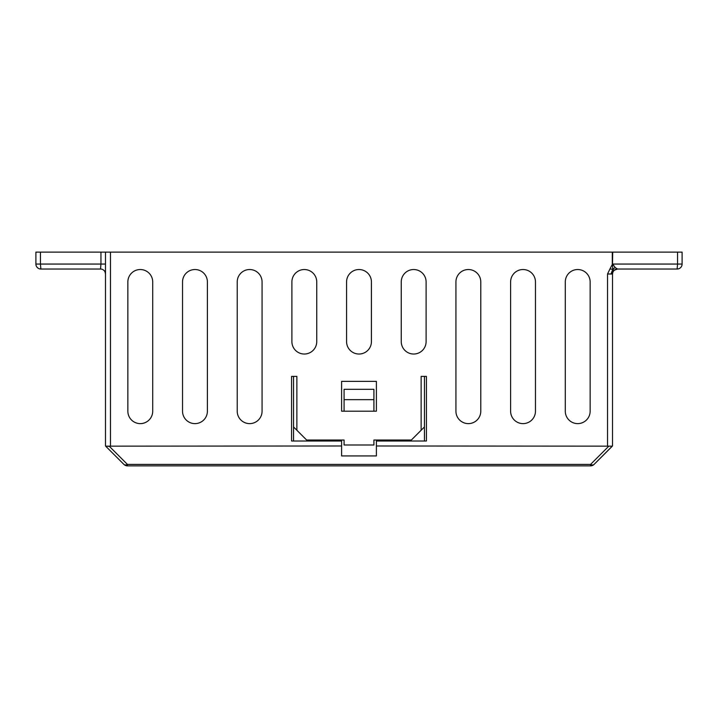 <?xml version="1.0" encoding="UTF-8"?>
<svg xmlns="http://www.w3.org/2000/svg" width="718" height="718" viewBox="0 0 718 718"><rect width="100%" height="100%" fill="white"/><g stroke="black" fill="none" stroke-linecap="round" stroke-linejoin="round"><path stroke-width="1.08" d="M107.96 446.416L109.154 446.165M105.492 445.986L105.492 252.126L682.1 252.126L682.1 264.062L677.559 264.062L677.128 269.026L617.48 269.026A4.972 4.972 0 0 0 613.881 270.569M105.034 271.925L105.492 273.998A4.972 4.972 0 0 0 100.52 269.026L40.872 269.026L40.441 264.062L35.9 264.062L35.9 252.126L105.492 252.126M612.508 269.762L612.508 273.998L612.966 271.925L612.508 273.998L612.508 445.986M612.05 446.345L594.082 464.411A4.972 2.872 -135 0 1 590.564 464.411L127.436 464.411A4.972 2.872 135 0 1 123.918 464.411A4.972 4.972 0 0 0 127.436 465.874L590.564 465.874A4.972 4.972 0 0 0 594.082 464.411L612.337 446.156L376.394 445.986L376.394 441.014L426.429 441.014L426.429 376.394L421.134 376.394L421.134 430.253L411.36 440.026L373.916 440.026L373.916 444.998L344.084 444.998L344.084 440.026L306.64 440.026L293.554 426.941M123.918 464.411L105.663 446.156L109.172 446.156L127.436 464.411L127.436 465.874M109.172 446.156L341.606 445.986L341.606 455.93L376.394 455.93L376.394 445.986M677.559 252.126L677.559 264.062L612.723 264.062L615.191 267.572L612.786 269.169L609.914 269.026L607.536 273.998L612.508 273.998M341.606 441.014L293.554 441.014L293.554 376.394L296.866 376.394L291.571 376.394L291.571 441.014L341.606 441.014L341.606 445.986M296.866 376.394L296.866 430.253M609.914 269.026L612.508 264.062L612.786 269.169M535.466 411.19L535.466 281.95A12.43 12.43 0 0 0 523.036 269.528A12.43 12.43 0 0 0 510.606 281.95L510.606 411.19A12.43 12.43 0 0 0 523.036 423.62A12.43 12.43 0 0 0 535.466 411.19M371.43 341.606L371.43 281.95A12.43 12.43 0 0 0 359 269.528A12.43 12.43 0 0 0 346.57 281.95L346.57 341.606A12.43 12.43 0 0 0 359 354.028A12.43 12.43 0 0 0 371.43 341.606M341.606 381.366L341.606 411.19L376.394 411.19L376.394 381.366L341.606 381.366M316.746 341.606A12.43 12.43 0 0 1 304.324 354.028A12.43 12.43 0 0 1 291.894 341.606L291.894 281.95A12.43 12.43 0 0 1 304.324 269.528A12.43 12.43 0 0 1 316.746 281.95L316.746 341.606M426.106 341.606L426.106 281.95A12.43 12.43 0 0 0 413.676 269.528A12.43 12.43 0 0 0 401.254 281.95L401.254 341.606A12.43 12.43 0 0 0 413.676 354.028A12.43 12.43 0 0 0 426.106 341.606M262.07 411.19L262.07 281.95A12.43 12.43 0 0 0 249.64 269.528A12.43 12.43 0 0 0 237.218 281.95L237.218 411.19A12.43 12.43 0 0 0 249.64 423.62A12.43 12.43 0 0 0 262.07 411.19M182.534 281.95L182.534 411.19A12.43 12.43 0 0 0 194.964 423.62A12.43 12.43 0 0 0 207.394 411.19L207.394 281.95A12.43 12.43 0 0 0 194.964 269.528A12.43 12.43 0 0 0 182.534 281.95M565.29 281.95L565.29 411.19A12.43 12.43 0 0 0 577.712 423.62A12.43 12.43 0 0 0 590.142 411.19L590.142 281.95A12.43 12.43 0 0 0 577.712 269.528A12.43 12.43 0 0 0 565.29 281.95M455.93 281.95L455.93 411.19A12.43 12.43 0 0 0 468.36 423.62A12.43 12.43 0 0 0 480.782 411.19L480.782 281.95A12.43 12.43 0 0 0 468.36 269.528A12.43 12.43 0 0 0 455.93 281.95M127.858 281.95L127.858 411.19A12.43 12.43 0 0 0 140.288 423.62A12.43 12.43 0 0 0 152.71 411.19L152.71 281.95A12.43 12.43 0 0 0 140.288 269.528A12.43 12.43 0 0 0 127.858 281.95M104.657 271.242L105.115 272.095M102.432 269.412L103.266 269.86M103.293 269.878L104.002 270.453M35.9 264.062A4.972 4.972 0 0 0 40.872 269.026M100.52 269.026L100.951 264.062L40.441 264.062L40.441 252.126M105.492 264.062L100.951 264.062L100.951 252.126M613.396 271.162A4.972 4.972 0 0 0 612.849 272.203M615.191 267.572L617.48 269.026L614.141 270.318L612.966 271.925M642.332 269.026L677.128 269.026A4.972 4.972 0 0 0 682.1 264.062M611.054 273.998L612.795 269.169L613.971 270.48M612.723 252.126L612.508 264.062M421.134 376.394L424.446 376.394L424.446 441.014L376.394 441.014M424.446 426.941L421.134 430.253M344.084 389.318L373.916 389.318L373.916 399.657L344.084 399.657L344.084 389.318M344.084 399.657L344.084 411.19M373.916 411.19L373.916 399.657M608.828 446.156L590.564 464.411L590.564 465.874A4.972 4.972 0 0 0 594.082 464.411M607.536 273.998L607.536 445.986M110.464 445.986L110.464 252.126M612.292 252.126L612.292 264.062M615.82 269.313L614.141 270.318"/></g></svg>
